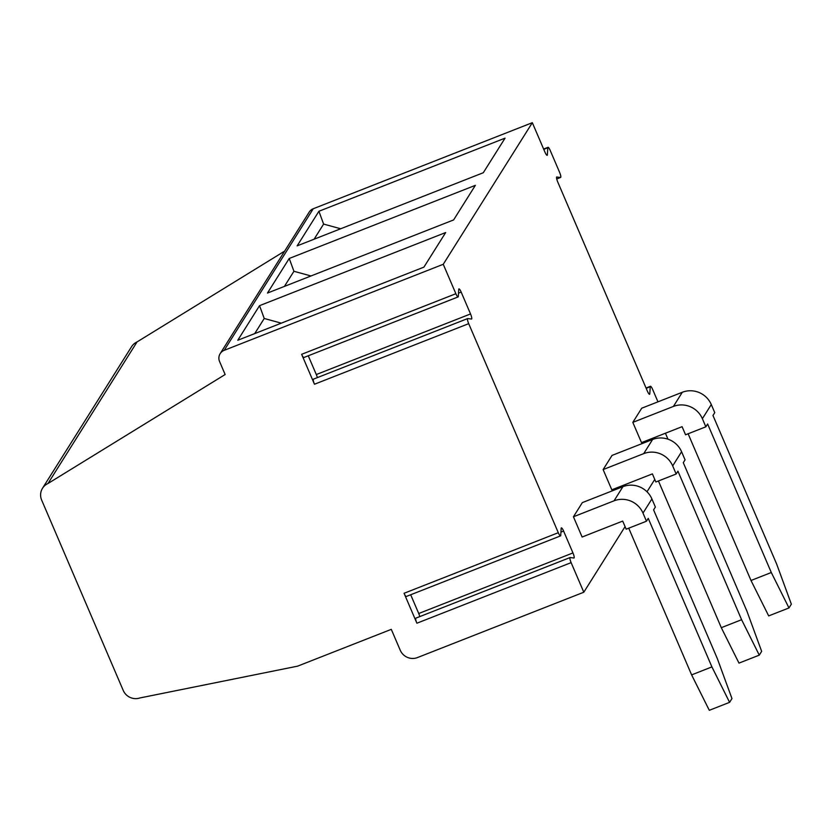 <?xml version="1.0" encoding="UTF-8"?>
<svg xmlns="http://www.w3.org/2000/svg" width="833" height="833" viewBox="0 0 833 833"><rect width="100%" height="100%" fill="white"/><g stroke="black" fill="none" stroke-linecap="round" stroke-linejoin="round"><path stroke-width="1.25" d="M741.599 619.71L677.937 471.176L676.157 474.008L655.863 481.984L652.395 473.883L611.807 489.825L603.123 469.573L612.036 455.412L652.624 439.47A22.272 21.564 32.2 0 1 681.592 451.746L685.07 459.847L683.289 462.679L746.941 611.214L761.654 651.364L759.28 655.144L738.986 663.11L721.305 627.686L741.599 619.71L759.28 655.144M658.434 480.974L721.305 627.686M556.725 178.949L560.536 177.45L556.652 177.033M560.536 177.45A4.457 0.906 68.6 0 0 560.64 177.439A4.457 0.906 68.6 0 0 559.599 172.348L550.238 150.502A4.457 0.906 68.6 0 0 548.02 147.295A4.457 0.906 68.6 0 0 547.812 147.774L543.762 149.367M632.82 422.373L673.408 406.431L682.31 392.27A22.272 21.564 32.2 0 1 711.288 404.546L714.756 412.647L712.975 415.48L776.637 564.014L791.35 604.164L788.976 607.944L768.682 615.91L751.002 580.486L771.296 572.51L707.634 423.976L705.853 426.808L685.559 434.784L682.081 426.683L641.504 442.625L632.82 422.373L641.722 408.212L682.31 392.27M711.288 404.546L702.375 418.707L705.853 426.808M702.375 418.707A22.272 21.564 -147.8 0 0 673.408 406.431M546.698 155.105L547.364 154.844A4.457 0.906 -111.4 0 1 547.166 155.323A4.457 0.906 -111.4 0 1 544.949 152.116L532.329 122.69L443.25 264.29L455.87 293.716A4.457 0.906 68.6 0 0 458.088 296.923A4.457 0.906 68.6 0 0 458.296 296.444L458.744 289.374A4.457 0.906 -111.4 0 1 458.941 288.895A4.457 0.906 -111.4 0 1 461.17 292.102L470.53 313.947A4.457 0.906 -111.4 0 1 471.561 319.039A4.457 0.906 -111.4 0 1 471.457 319.049L467.771 318.56A4.457 0.906 68.6 0 0 467.667 318.57A4.457 0.906 68.6 0 0 468.698 323.662L314.468 384.242L301.64 354.306L455.87 293.716M318.914 211.27L297.152 245.86L483.296 172.733L505.058 138.143L318.914 211.27L323.61 224.077L314.093 239.206M289.228 258.469L267.466 293.06L453.61 219.933L475.362 185.343L289.228 258.469L293.924 271.277L310.98 275.962M284.667 251.108L137.049 341.926L47.97 483.525L225.139 374.527L219.579 361.543A8.84 8.559 -147.8 0 1 220.151 353.671L309.22 212.071A8.84 8.559 32.2 0 1 313.26 208.739L532.329 122.69M625.073 526.623L583.808 592.221L417.489 657.56A13.255 12.839 32.2 0 1 400.246 650.25L391.291 629.352L297.589 666.161L139.882 697.96A13.255 12.839 -147.8 0 1 123.232 690.432L41.65 500.071A13.255 12.839 32.2 0 1 47.97 483.525M42.504 488.273L131.583 346.674A13.255 12.839 32.2 0 1 137.049 341.926M583.808 592.221L571.126 562.639L416.896 623.219L404.067 593.283L558.297 532.704L468.698 323.662M220.151 353.671A8.84 8.559 -147.8 0 1 224.181 350.339L443.25 264.29M688.12 433.774L751.002 580.486M340.676 228.763L323.61 224.077M547.364 154.844L547.812 147.774M259.532 305.669L445.676 232.542L423.914 267.133L237.769 340.26L259.532 305.669L264.228 318.477L254.711 333.606M284.407 286.406L293.924 271.277M281.294 323.162L264.228 318.477M558.297 532.704A4.457 0.906 68.6 0 0 560.515 535.9A4.457 0.906 68.6 0 0 560.724 535.421L561.171 528.361A4.457 0.906 -111.4 0 1 561.369 527.883A4.457 0.906 -111.4 0 1 563.597 531.079L572.958 552.925A4.457 0.906 -111.4 0 1 573.989 558.016A4.457 0.906 -111.4 0 1 573.885 558.027L570.199 557.537A4.457 0.906 68.6 0 0 570.095 557.548A4.457 0.906 68.6 0 0 571.126 562.639M654.769 479.423L647.002 491.772M665.421 433.222L667.972 439.178M649.115 394.092L649.792 393.822L650.24 386.762A4.457 0.906 68.6 0 1 650.448 386.283A4.457 0.906 68.6 0 1 652.666 389.48L657.966 401.839M649.792 393.822A4.457 0.906 -111.4 0 1 649.594 394.301A4.457 0.906 -111.4 0 1 647.366 391.104L557.777 182.063A4.457 0.906 -111.4 0 1 556.736 176.971A4.457 0.906 -111.4 0 1 556.85 176.96M622.928 486.67L582.34 502.611L573.437 516.772L582.121 537.025L622.699 521.083L626.177 529.184L646.47 521.208L642.993 513.107A22.272 21.564 -147.8 0 0 614.025 500.831L622.928 486.67A22.272 21.564 32.2 0 1 651.906 498.946L655.373 507.047L653.593 509.879L717.255 658.414L731.968 698.564L729.593 702.344L709.3 710.31L691.619 674.886L711.913 666.91L648.251 518.376L646.47 521.208M410.69 594.762L418.728 613.515L572.958 552.925M314.468 384.242A4.457 0.906 -111.4 0 1 313.437 379.15A4.457 0.906 -111.4 0 1 313.541 379.14M560.515 535.9L406.285 596.49A4.457 0.906 -111.4 0 1 404.067 593.283M419.77 616.597A4.457 0.906 68.6 0 0 418.728 613.515M628.738 528.174L691.619 674.886M308.262 355.785L316.301 374.538L470.53 313.947M458.088 296.923L303.858 357.513A4.457 0.906 -111.4 0 1 301.64 354.306M681.592 451.746L672.689 465.907L676.157 474.008M711.913 666.91L729.593 702.344M573.437 516.772L614.025 500.831M603.123 469.573L643.711 453.631L652.624 439.47M672.689 465.907A22.272 21.564 -147.8 0 0 643.711 453.631M416.896 623.219A4.457 0.906 -111.4 0 1 415.865 618.138A4.457 0.906 -111.4 0 1 415.969 618.128M317.342 377.62A4.457 0.906 68.6 0 0 316.301 374.538M771.296 572.51L788.976 607.944M224.181 350.339L313.26 208.739M563.597 531.079L560.932 532.131M461.17 292.102L458.504 293.143M651.906 498.946L642.993 513.107M650.24 386.762L646.189 388.345M560.64 177.439L556.736 178.97M548.02 147.295L543.616 149.024M467.667 318.57L313.437 379.15M570.095 557.548L415.865 618.138M650.448 386.283L646.044 388.011"/></g></svg>
